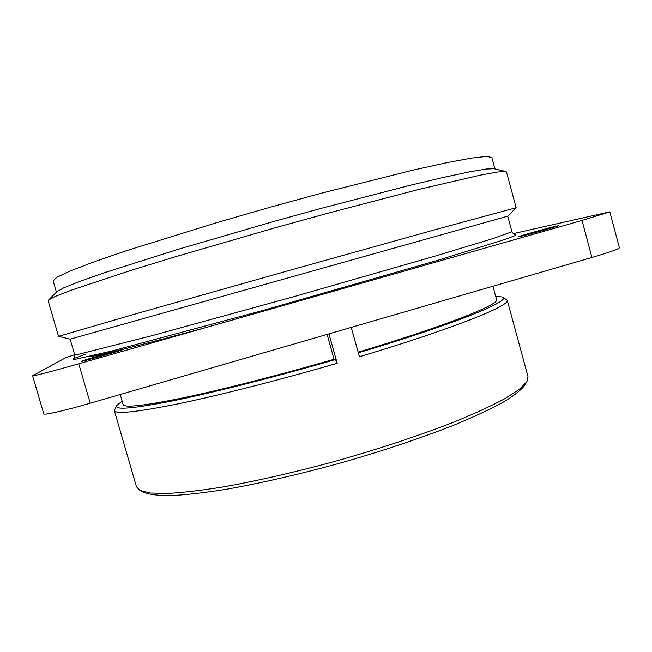 <?xml version="1.0" encoding="UTF-8"?>
<svg xmlns="http://www.w3.org/2000/svg" width="652" height="652" viewBox="0 0 652 652"><rect width="100%" height="100%" fill="white"/><g stroke="black" fill="none" stroke-linecap="round" stroke-linejoin="round"><path stroke-width="0.98" d="M327.117 334.394L334.077 359.252L335.503 359.537L337.198 363.294L328.958 333.865M122.152 401.176L116.749 405.454L114.336 410.564L136.472 486.783L139.96 490.41L150.4 493.01L167.874 493.434C182.943 492.578 201.313 490.426 222.984 486.971C257.483 480.866 298.217 471.494 340.157 459.904C381.999 447.948 421.64 434.721 454.265 421.958C474.566 413.621 491.372 405.886 504.681 398.763L519.375 389.301L526.922 381.64L528.014 376.726L507.207 300.132C511.16 305.283 453.116 328.747 359.439 356.742L351.249 327.385M116.749 405.454C114.019 410.263 132.812 408.706 173.122 400.784C213.66 392.528 275.617 376.889 335.503 359.537M114.336 410.564C115.404 414.387 136.496 412.178 177.621 403.938C218.779 395.43 279.072 380.157 337.198 363.294M507.207 300.132L502.48 297.035L495.634 296.187M358.347 352.813C455.96 323.685 512.602 300.336 502.48 297.035M120.212 394.493L123.122 404.525C124.149 408.005 144.149 405.772 183.13 397.834C222.104 389.66 279.056 375.177 334.077 359.252M358.16 352.161C445.772 325.959 500.133 304.239 496.555 299.553L492.928 286.228M139.96 490.41L143.986 492.48C149.618 494.632 158.844 495.667 171.655 495.585C186.529 494.786 204.63 492.708 225.942 489.342C259.863 483.401 299.838 474.232 340.988 462.863C382.039 451.127 420.939 438.12 452.985 425.528C472.928 417.288 489.456 409.635 502.57 402.569C513.548 395.968 520.883 390.279 524.575 385.503L526.922 381.64M74.67 354.753L66.023 357.549L32.6 375.805L43.782 413.873C43.562 415.43 65.013 410.564 90.237 403.205L591.926 257.475C609.734 252.234 618.887 249.007 619.4 247.784L609.832 211.843L513.132 233.644M32.6 375.805C32.135 376.53 53.431 371.004 78.753 363.783L582.016 220.441L609.832 211.843M123.635 349.276L123.635 349.26C124.377 348.396 80.383 360.947 81.321 361.347C80.351 362.276 124.63 349.635 123.635 349.276M556.906 225.967C549.546 227.556 517.069 236.66 518.096 236.847C517.012 237.719 559.636 225.967 558.446 225.714L556.906 225.967M507.737 216.154L511.95 231.745L493.751 238.322L436.408 255.731L294.239 296.562L151.623 335.78L79.357 354.077L74.646 354.672L70.131 339.162L507.737 216.154L516.148 207.719L506.49 171.957L505.83 171.533L498.063 171.949L481.086 174.98L419.203 189.341L326.945 213.481L274.932 227.858L174.402 257.051L131.712 270.148L71.418 290.132L55.347 296.391L48.501 300.083L48.158 300.784L58.541 336.342L137.865 313.253L287.076 271.061L436.416 229.333L516.156 207.711M48.501 300.083L56.952 291.64L63.806 287.793L79.43 281.517L104.027 272.854L177.809 249.423L273.18 221.615L322.504 208.004L410.295 185.249L444.257 177.222L469.766 171.802L486.359 169.023L494.216 168.729L505.83 171.533M89.552 356.457C93.929 356.856 132.413 347.304 205.013 327.817M56.431 292.169L53.122 280.825L56.96 277.206L70.392 270.898L93.847 261.925L127.075 250.498L217.271 222.471L269.211 207.507L321.346 193.212L412.928 170.148L447.239 162.593L471.942 158.029L486.685 156.415L491.852 157.507L494.941 168.909M78.753 363.783L90.237 403.205M582.016 220.441L591.926 257.475M85.249 354.329L73.586 358.592L73.105 359.79L111.957 350.988L263.897 310.197L438.087 260.221L503.866 239.806L515.887 235.339L514.974 234.533M74.646 354.672C74.507 357.606 74.043 358.991 73.269 358.812L73.277 358.804M511.95 231.745C513.605 234.182 514.721 235.119 515.292 234.565L515.284 234.565M70.131 339.162L58.55 336.35"/></g></svg>
